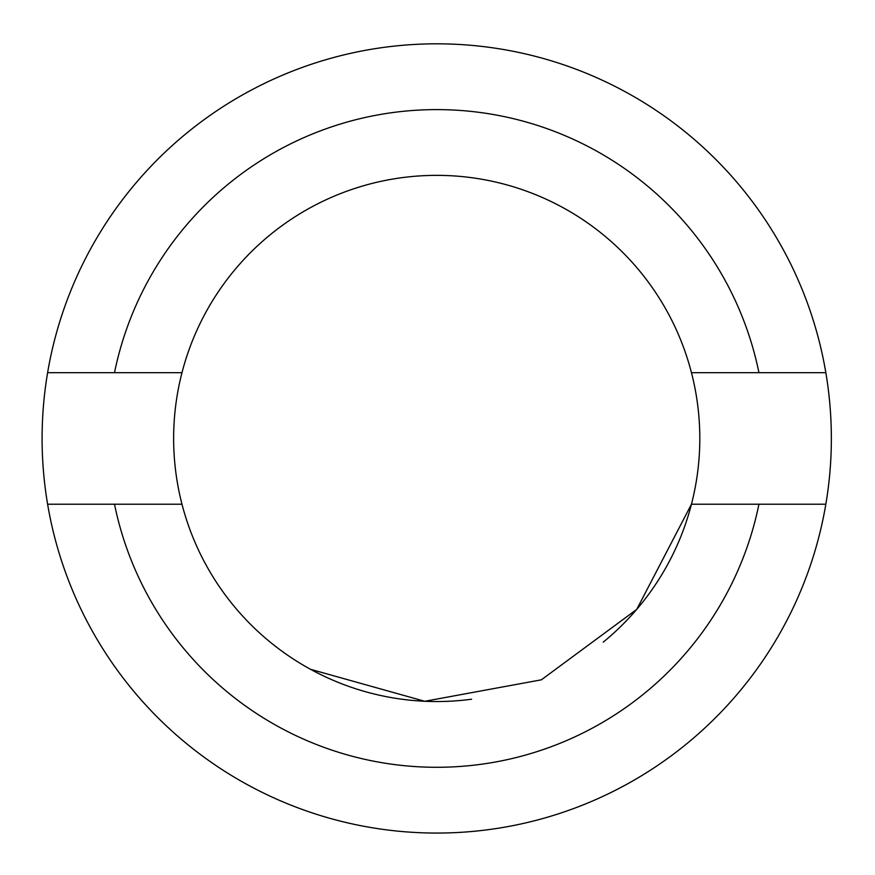 <?xml version="1.0" encoding="UTF-8"?>
<svg xmlns="http://www.w3.org/2000/svg" width="875" height="875" viewBox="0 0 875 875"><rect width="100%" height="100%" fill="white"/><g stroke="black" fill="none" stroke-linecap="round" stroke-linejoin="round"><path stroke-width="1.31" d="M603.214 642.163A263.091 263.091 0 0 0 691.458 504.219L636.727 609.405L541.362 679.82L424.769 701.28L310.592 669.331A263.091 263.091 0 0 0 471.592 699.223M310.592 669.331A263.091 263.091 0 0 1 181.989 372.673A263.091 263.091 0 0 1 691.458 372.673A263.091 263.091 0 0 1 691.458 504.219L825.836 504.219A394.636 394.636 0 0 1 47.611 504.219A394.636 394.636 0 0 1 625.92 92.127A394.636 394.636 0 0 1 825.836 504.219M691.458 372.673L758.942 372.673A328.869 328.869 0 0 0 114.505 372.673L47.611 372.673M825.836 372.673L758.942 372.673M181.989 504.219L114.505 504.219A328.869 328.869 0 0 0 758.942 504.219M181.989 372.673L114.505 372.673M114.505 504.219L47.611 504.219"/></g></svg>

